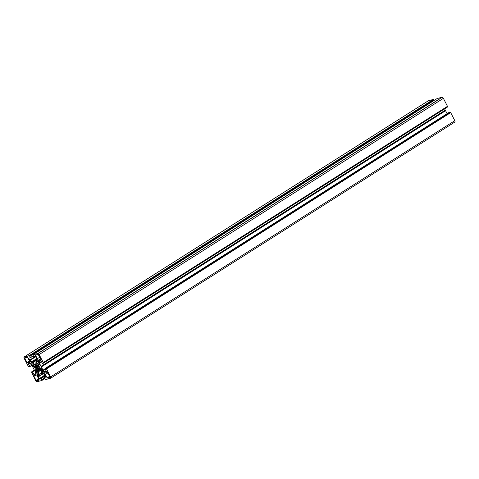 <?xml version="1.0" encoding="UTF-8"?>
<svg xmlns="http://www.w3.org/2000/svg" width="479" height="479" viewBox="0 0 479 479"><rect width="100%" height="100%" fill="white"/><g stroke="black" fill="none" stroke-linecap="round" stroke-linejoin="round"><path stroke-width="0.72" d="M41.068 372.512L43.164 371.189L41.068 372.512L41.032 372.159L42.894 370.98L41.032 372.159L41.457 372.812L41.068 372.512M43.547 371.482L41.457 372.812L43.9 371.746L42.733 372.488L45.385 374.506L42.733 372.488L41.457 372.812L43.547 371.482M35.781 362.19L36.805 361.537L35.781 362.19L35.781 361.801L38.751 360.412L35.751 361.837L36.081 362.477L35.781 362.19M38.721 360.801L36.081 362.477A5.922 3.125 57.6 0 1 39.32 364.944L39.667 364.723L39.41 365.034L36.081 362.477L38.721 360.801M35.859 367.998L39.128 365.926L35.859 367.998A2.874 1.521 57.6 0 1 35.65 367.525L34.662 367.477A4.509 2.383 57.6 0 1 34.26 365.86L35.398 366.495L37.23 365.333L35.398 366.495A2.874 1.521 57.6 0 1 35.458 365.74L37.134 364.681L35.458 365.74L35.398 366.495L34.26 365.86L34.662 367.477L37.619 365.603L34.662 367.477L35.65 367.525L38.817 365.519L35.65 367.525A2.874 1.521 -122.4 0 0 35.859 367.998A2.874 1.521 -122.4 0 0 36.123 368.453A2.874 1.521 57.6 0 1 35.859 367.998M38.691 366.824L35.404 368.926L38.697 366.836L35.404 368.926L36.566 370.357A4.509 2.383 57.6 0 1 35.404 368.926L38.691 366.824M36.566 370.357L36.865 369.363L39.464 367.71L36.865 369.363L37.59 369.914A2.874 1.521 57.6 0 1 36.865 369.363L36.566 370.357M39.386 368.776L37.59 369.914L39.386 368.776M38.577 370.674L37.703 371.225L37.59 369.914L37.703 371.225L38.577 370.674M38.949 371.626A4.509 2.383 57.6 0 1 37.703 371.225L38.949 371.626L38.386 370.171L38.949 371.626M39.386 369.537L38.386 370.171L39.386 369.537M38.943 370.033A2.874 1.521 57.6 0 1 38.931 370.039A2.874 1.521 57.6 0 1 38.386 370.171L38.943 370.033L39.823 371.405L40.422 370.542A4.509 2.383 57.6 0 1 39.823 371.405L38.943 370.033L39.517 369.668L38.943 370.033M40.422 370.542L39.326 369.483L39.386 368.728A2.874 1.521 57.6 0 1 39.326 369.483L40.422 370.542M40.266 368.171L39.386 368.728L40.266 368.171M40.517 369.363L39.386 368.728L40.517 369.363L40.116 367.746A4.509 2.383 57.6 0 1 40.517 369.363M39.128 367.698L40.116 367.746L39.128 367.698L38.655 366.77A2.874 1.521 57.6 0 1 39.128 367.698M38.655 366.77L39.38 366.297L38.212 364.866A4.509 2.383 57.6 0 1 39.38 366.297L38.655 366.77M38.212 364.866L37.913 365.86L38.691 365.369L37.913 365.86L37.188 365.309A2.874 1.521 57.6 0 1 37.913 365.86L38.212 364.866M37.075 363.998L37.188 365.309L37.075 363.998L35.829 363.597A4.509 2.383 57.6 0 1 37.075 363.998M37.123 364.591L36.392 365.052L35.829 363.597L36.392 365.052L37.123 364.591M35.835 365.19A2.874 1.521 57.6 0 1 35.853 365.184A2.874 1.521 57.6 0 1 36.392 365.052L35.835 365.19L34.955 363.818L34.356 364.681A4.509 2.383 57.6 0 1 34.955 363.818L35.835 365.19M35.177 364.16L34.356 364.681L35.458 365.74L34.356 364.681L35.177 364.16M24.794 358.334L26.261 357.406L24.794 358.334L24.794 357.783L27.387 357.124L29.399 360.717L32.045 362.735L29.399 360.717L27.387 357.124L24.704 357.963L26.956 362.555L24.794 358.334M29.602 360.879L26.956 362.555L29.602 360.879M27.231 362.765L26.956 362.555L27.231 362.765L29.884 361.088L27.231 362.765L29.273 362.256L27.231 362.765M30.44 361.513L29.273 362.256L31.925 364.268L33.68 363.154L31.925 364.268L33.009 366.381L31.925 364.268L29.273 362.256L30.44 361.513M33.41 366.13L33.009 366.381L33.41 366.13M33.476 366.411L33.009 366.381L33.476 366.411A5.922 3.125 57.6 0 1 33.746 363.064L33.326 362.411L33.746 363.064L33.279 364.483L33.476 366.411M33.326 362.411L32.045 362.735L33.326 362.411M35.602 355.065L38.152 354.424L40.865 359.064L38.799 359.861L38.577 362.597L38.799 359.861L40.667 358.681L38.799 359.861L40.865 359.064L38.434 354.514L35.602 355.065M36.308 354.885L35.578 355.346L36.308 354.885M39.865 357.112L37.308 358.729L35.578 355.346L37.308 358.729L37.093 361.465L37.308 358.729L39.865 357.112M39.661 364.711L38.577 362.597L39.661 364.711M47.822 372.668L49.984 377.44L47.391 378.099L45.385 374.506L47.936 372.89L45.385 374.506L47.116 377.889L49.666 376.266L47.247 378.051L49.816 376.56L47.391 378.099L50.073 377.26L47.822 372.668M45.505 372.967L47.547 372.458L45.505 372.967L42.853 370.956L41.775 368.842L42.853 370.956L45.505 372.967M41.302 368.812L41.775 368.842L41.302 368.812A5.922 3.125 57.6 0 1 41.032 372.159L41.499 370.74L41.601 368.62L41.302 368.812M35.979 375.362L37.643 374.309L35.979 375.362L36.2 372.626L37.218 371.979L36.2 372.626L35.979 375.362L33.937 375.871L35.979 375.362M33.913 376.159L34.65 375.698L33.913 376.159L36.075 380.38L33.913 376.159M38.631 378.757L36.075 380.38L38.631 378.757M36.632 380.799L36.075 380.38L36.632 380.799L38.931 379.344L36.632 380.799L39.176 380.158L36.632 380.799M39.2 379.877L37.47 376.494L39.2 379.877M37.47 376.494L37.685 373.758L38.949 372.955L37.685 373.758L38.961 373.434L37.685 373.758L37.47 376.494M39.027 373.398L38.697 372.746L39.027 373.398M38.697 372.746A5.922 3.125 57.6 0 1 35.458 370.279L38.697 372.746M35.117 370.512L36.2 372.626L35.117 370.512L35.464 370.291L35.117 370.512M33.722 356.879L32.943 354.723L437.165 98.5L32.955 354.717L37.781 353.508L442.003 97.285L437.177 98.494L442.003 97.285L37.781 353.508A1.407 0.742 57.6 0 1 39.164 354.562L443.386 98.339A1.407 0.742 -122.4 0 0 442.003 97.285L443.386 98.339L39.164 354.562L43.26 362.555L447.476 106.332L443.386 98.339L447.476 106.332L43.26 362.717L447.482 106.494L43.26 362.717L38.308 353.61L32.925 354.735L33.638 356.849L35.566 356.586L33.722 356.879M447.284 106.619L447.434 106.901L42.421 363.489L447.446 107.051L447.284 106.619M447.416 107.074L43.224 363.28M42.421 363.489L40.829 360.585L42.421 363.489M40.661 360.459L39.589 360.729L40.661 360.459M39.452 360.926L39.883 360.657L39.452 360.926L39.302 362.765L39.452 360.926M41.296 361.501L39.302 362.765L41.296 361.501M39.398 363.136L39.302 362.765L39.398 363.136L41.463 361.825L39.398 363.136L41.044 366.357L39.398 363.136M444.608 108.859L445.266 110.134L41.044 366.357L445.236 110.475L41.014 366.698L445.236 110.475L445.572 110.733L41.35 366.956L41.014 366.698L41.35 366.956L445.572 110.733L447.087 113.691L444.608 108.859M45.068 368.86L42.996 370.171L41.35 366.956L42.996 370.171L45.068 368.86M43.266 370.501L45.044 371.854L46.218 371.111L45.265 371.955L43.266 370.501L45.26 369.237L43.266 370.501M46.325 371.321L45.331 371.949L46.421 371.506L44.996 368.561L450.009 112.14L45.954 368.489L450.05 112.14L45.954 368.489L46.134 368.836L450.356 112.613L450.176 112.266L450.356 112.613L46.134 368.836L450.565 112.559L46.511 368.908L450.697 112.631L46.511 368.908L50.6 376.901L454.822 120.678L450.733 112.685L454.822 120.678L50.6 376.901A1.407 0.742 57.6 0 1 50.606 378.278A1.407 0.742 57.6 0 1 50.487 378.332L45.493 379.416L45.313 379.069L45.661 379.542L50.487 378.332L50.828 377.835L46.475 368.854L45.828 368.363L44.966 368.614L46.445 371.62L45.331 371.949L46.325 371.321M454.709 122.109A1.407 0.742 -122.4 0 0 454.828 122.055A1.407 0.742 -122.4 0 0 454.822 120.678L455.05 121.612L454.709 122.109M45.104 379.123L44.278 377.703L45.104 379.123M44.266 377.554L46.008 376.997L44.954 374.973L42.948 373.422L40.464 373.62L40.434 373.961L38.446 374.47L40.434 373.961L40.464 373.62L42.739 373.381L44.804 374.829L45.984 376.937L44.278 377.703L45.798 376.578M41.224 372.716L43.373 371.345M38.356 374.65L38.206 376.488L42.996 373.452L38.206 376.488L38.302 376.859L38.356 374.65M43.302 373.686L38.302 376.859L39.212 378.638L44.966 374.991L39.29 378.739L38.302 376.859L43.302 373.686M41.895 379.913L44.553 378.236L41.895 379.919L41.098 378.344L39.374 378.763L45.074 375.153L39.374 378.763L41.056 378.344L45.319 375.638L41.056 378.344L45.409 375.817L41.224 378.47L41.883 379.763L44.487 378.111L41.883 379.763L41.835 380.332L44.697 378.518L41.823 380.506L36.997 381.715A1.407 0.742 57.6 0 1 35.614 380.661L31.716 372.387L36.278 381.488L36.997 381.715L41.823 380.506L44.763 378.644L41.835 380.5M31.554 371.949L31.746 372.446L31.566 371.932L34.392 370.147M34.506 370.369L31.584 371.926L32.524 371.86L34.596 370.548L32.524 371.86L33.949 374.638L32.362 371.734L34.506 370.369M35.374 373.734L33.949 374.638L35.374 373.734M34.117 374.764L35.35 373.979L34.117 374.764L35.189 374.494L34.117 374.764M35.326 374.297L35.476 372.458L35.326 374.297M35.38 372.087L33.734 368.866L35.38 372.087M33.764 368.525L33.428 368.267L33.764 368.525M31.782 365.052L33.428 368.267L31.782 365.052M31.512 364.723L29.447 363.274L31.512 364.723M29.447 363.274L28.345 363.567L29.447 363.274M29.782 366.663L31.913 365.309L29.794 366.651L28.363 363.717L28.8 363.435L28.357 363.549L29.782 366.495L31.854 365.184L29.77 366.669L28.991 366.86L28.267 366.315L24.178 358.322A1.407 0.742 57.6 0 1 24.172 356.945A1.407 0.742 57.6 0 1 24.291 356.891L428.513 100.668A1.407 0.742 -122.4 0 0 428.394 100.722A1.407 0.742 -122.4 0 0 428.298 100.806M29.8 366.645L28.95 366.86L28.267 366.315L24.07 358.076L24.16 356.951L29.117 355.681L433.339 99.458L428.513 100.668L24.291 356.891L29.285 355.807L433.339 99.458L29.117 355.681L433.507 99.584L433.687 99.931L29.464 356.154L29.285 355.807L29.464 356.154L433.896 99.877L29.842 356.226L433.896 99.877L29.674 356.101L434.058 100.003L434.237 100.356L433.339 99.458L428.382 100.728M30.512 357.669L33.105 355.867L30.5 357.52L29.842 356.226L30.5 357.687L28.806 358.112L30.488 357.693L33.171 355.993L30.5 357.687M28.794 358.286L29.231 358.005L28.794 358.286L29.704 360.064L28.794 358.286M35.392 356.46L29.704 360.064L35.392 356.46M29.973 360.394L29.704 360.064L29.973 360.394L35.668 356.783L29.973 360.394L31.752 361.747L29.973 360.394M36.572 358.693L31.752 361.747L36.572 358.693M32.039 361.843L36.554 358.981L32.039 361.843L33.985 361.352L32.039 361.843M36.488 359.765L33.985 361.352L36.488 359.765M34.314 361.603L33.985 361.352L34.314 361.603M36.476 359.909L34.344 361.262L36.476 359.909M36.374 360.717L34.344 361.262L36.38 360.705M36.422 360.573L36.482 358.364L36.422 360.573M36.482 358.364L35.566 356.586L36.482 358.364M41.871 379.931L41.853 380.482M38.045 353.508L439.8 98.848M41.074 372.105L42.87 370.968M35.901 369.626L39.092 367.603M437.165 98.5L32.943 354.723M447.434 107.068L43.212 363.292M449.218 112.337L44.996 368.561M454.828 122.055L50.606 378.278M428.394 100.722L24.172 356.945"/></g></svg>
